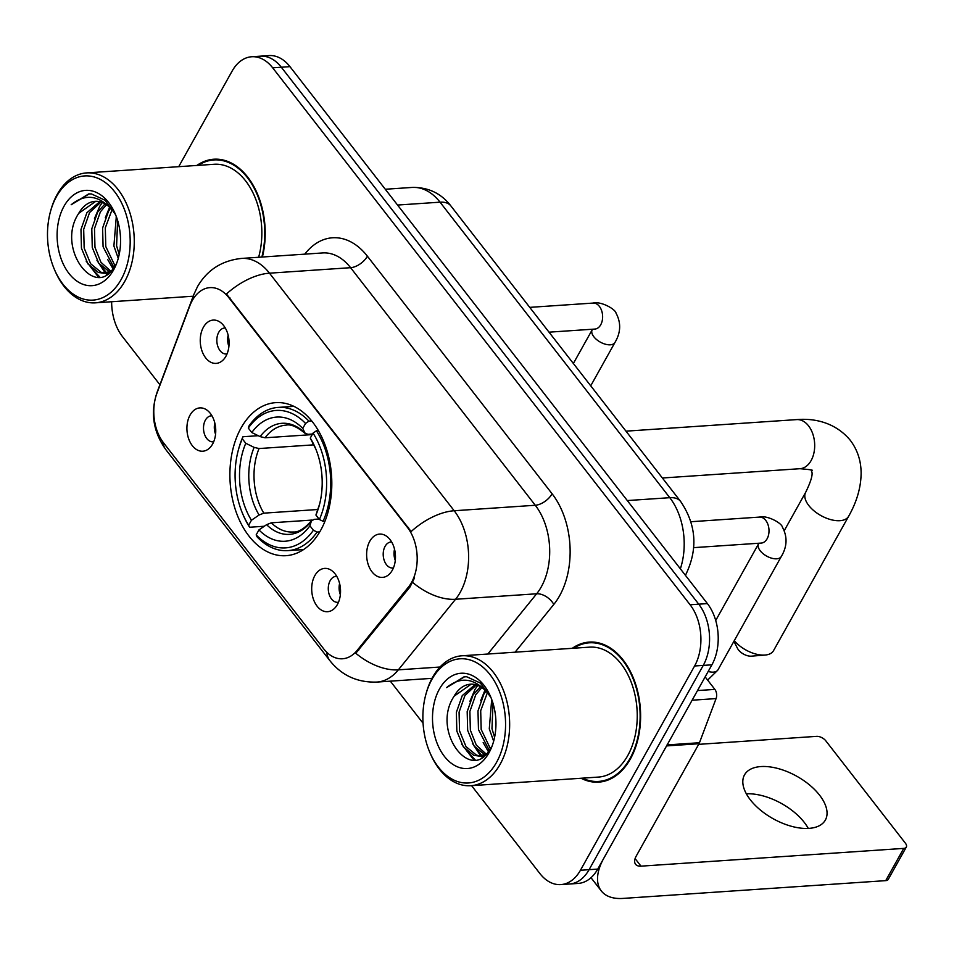 <?xml version="1.0" encoding="UTF-8"?>
<svg xmlns="http://www.w3.org/2000/svg" width="954" height="954" viewBox="0 0 954 954"><rect width="100%" height="100%" fill="white"/><g stroke="black" fill="none" stroke-linecap="round" stroke-linejoin="round"><path stroke-width="1.43" d="M241.064 427.976A76.69 50.812 -93.9 0 0 236.103 511.916A76.69 50.812 -93.9 0 0 286.033 555.681A76.69 50.812 -93.9 0 0 320.639 530.352A76.69 50.812 -93.9 0 0 325.612 446.412A76.69 50.812 -93.9 0 0 275.682 402.648A76.69 50.812 -93.9 0 0 241.064 427.976M337.382 604.538A21.703 14.382 86.1 0 1 334.973 607.889A21.703 14.382 86.1 0 1 315.846 604.371A21.703 14.382 86.1 0 1 314.856 575.572A21.703 14.382 86.1 0 1 332.493 571.184A21.703 14.382 86.1 0 1 337.382 604.538M336.738 576.323A13.022 8.634 -93.9 0 0 336.046 576.335A13.022 8.634 -93.9 0 0 330.179 580.628A13.022 8.634 -93.9 0 0 329.333 594.891A13.022 8.634 -93.9 0 0 337.811 602.32A13.022 8.634 -93.9 0 0 338.491 602.224M212.599 444.039A21.703 14.382 86.1 0 1 210.202 447.39A21.703 14.382 86.1 0 1 191.074 443.872A21.703 14.382 86.1 0 1 190.073 415.062A21.703 14.382 86.1 0 1 207.71 410.685A21.703 14.382 86.1 0 1 212.599 444.039M211.967 415.825A13.022 8.634 -93.9 0 0 211.275 415.825A13.022 8.634 -93.9 0 0 205.396 420.13A13.022 8.634 -93.9 0 0 204.55 434.38A13.022 8.634 -93.9 0 0 213.028 441.809A13.022 8.634 -93.9 0 0 213.72 441.726M392.309 570.23A21.703 14.382 86.1 0 1 389.9 573.581A21.703 14.382 86.1 0 1 370.772 570.063A21.703 14.382 86.1 0 1 369.782 541.252A21.703 14.382 86.1 0 1 387.419 536.875A21.703 14.382 86.1 0 1 392.309 570.23M391.665 542.015A13.022 8.634 -93.9 0 0 390.973 542.015A13.022 8.634 -93.9 0 0 385.094 546.32A13.022 8.634 -93.9 0 0 384.259 560.57A13.022 8.634 -93.9 0 0 392.738 568A13.022 8.634 -93.9 0 0 393.418 567.916M225.931 356.224A21.703 14.382 86.1 0 1 223.534 359.575A21.703 14.382 86.1 0 1 204.406 356.057A21.703 14.382 86.1 0 1 203.405 327.246A21.703 14.382 86.1 0 1 221.042 322.869A21.703 14.382 86.1 0 1 225.931 356.224M225.299 327.997A13.022 8.634 -93.9 0 0 224.607 328.009A13.022 8.634 -93.9 0 0 218.728 332.314A13.022 8.634 -93.9 0 0 217.882 346.564A13.022 8.634 -93.9 0 0 226.36 353.994A13.022 8.634 -93.9 0 0 227.052 353.91M340.363 594.724A13.022 8.634 86.1 0 1 339.6 583.502M215.58 434.225A13.022 8.634 86.1 0 1 214.817 423.004M395.278 560.415A13.022 8.634 86.1 0 1 394.527 549.194M228.912 346.409A13.022 8.634 86.1 0 1 228.149 335.188M189.763 305.972A39.066 25.889 86.1 0 1 192.267 300.534A39.066 25.889 86.1 0 1 209.904 287.631A39.066 25.889 86.1 0 1 228.769 297.588L407.453 527.431A39.066 25.889 86.1 0 1 408.372 587.175L357.046 650.509A39.066 25.889 86.1 0 1 342.534 658.773A39.066 25.889 86.1 0 1 323.68 648.815L163.528 442.811A39.066 25.889 86.1 0 1 156.969 393.143L189.763 305.972M581.069 778.249A70.179 46.507 -93.9 0 0 598.707 782.137A70.179 46.507 -93.9 0 0 630.391 758.955A70.179 46.507 -93.9 0 0 634.935 682.146A70.179 46.507 -93.9 0 0 589.238 642.09A70.179 46.507 -93.9 0 0 572.269 648.315M600.662 781.278A70.179 46.507 -93.9 0 0 603.011 781.529M193.28 298.84A50.645 21.489 20.6 0 1 193.841 294.524L197.502 286.641C207.209 269.934 221.888 260.525 241.553 258.427A57.884 38.351 86.1 0 1 269.493 273.178A50.645 27.058 142.1 0 0 226.456 293.987L411.138 531.557A50.645 27.058 -37.9 0 1 454.187 510.748A57.884 38.351 86.1 0 1 460.186 592.386A57.884 38.351 86.1 0 1 455.547 599.267L398.355 669.839A57.884 38.351 86.1 0 1 376.866 682.074L432.019 678.342M471.574 785.655L539.892 873.542A43.407 28.763 -93.9 0 0 560.845 884.596L578.148 883.428A43.407 28.763 -93.9 0 0 597.741 869.094L711.899 664.819L703.253 665.403A43.407 28.763 -93.9 0 0 698.745 604.18L281.323 67.233A43.407 28.763 -93.9 0 0 260.37 56.167A43.407 28.763 -93.9 0 1 281.323 67.233L698.745 604.18A43.407 28.763 -93.9 0 1 703.253 665.403L589.083 869.678L703.253 665.403L694.595 665.987A43.407 28.763 -93.9 0 0 690.1 604.764L272.677 67.817A43.407 28.763 -93.9 0 0 251.713 56.751A43.407 28.763 -93.9 0 0 232.12 71.097L178.708 166.676M569.49 884.012A43.407 28.763 -93.9 0 0 589.083 869.678A43.407 28.763 -93.9 0 1 569.49 884.012M414.549 577.885L409.934 587.068L355.794 653.263A50.645 30.886 39 0 0 398.355 669.839L440.009 667.025M262.386 257.02A70.179 46.507 -93.9 0 0 213.851 159.223A70.179 46.507 -93.9 0 0 196.882 165.447M111.642 301.738A43.407 28.763 -93.9 0 0 122.458 336.583L159.902 384.748M390.341 681.168L423.063 723.251M560.845 884.596A43.407 28.763 -93.9 0 0 580.437 870.263L694.595 665.987M593.579 642.102A70.179 46.507 -93.9 0 0 591.289 642.674M218.192 159.235A70.179 46.507 -93.9 0 0 215.902 159.807M711.899 664.819A43.407 28.763 -93.9 0 0 707.403 603.596L289.968 66.649A43.407 28.763 -93.9 0 0 269.016 55.582L251.713 56.751M121.122 279.546A62.225 41.225 -93.9 0 0 114.671 191.79A62.225 41.225 -93.9 0 0 56.548 196.488A62.225 41.225 -93.9 0 0 50.479 211.549A62.225 41.225 -93.9 0 0 54.402 269.422A62.225 41.225 -93.9 0 0 121.122 279.546M54.402 269.422L54.962 270.733A65.111 43.145 -93.9 0 0 95.388 302.835A65.111 43.145 -93.9 0 0 124.783 281.335A65.111 43.145 -93.9 0 0 128.993 210.059A65.111 43.145 -93.9 0 0 86.599 172.901A65.111 43.145 -93.9 0 0 57.216 194.413A65.111 43.145 -93.9 0 0 50.86 210.166L50.479 211.549M258.629 257.282A65.111 43.145 -93.9 0 0 214.197 164.279L86.599 172.901M261.861 257.055A69.451 46.019 -93.9 0 0 213.899 159.938A69.451 46.019 -93.9 0 0 198.217 165.352M118.213 258.224L113.896 246.013L116.316 216.546M119.202 254.42L116.591 245.834L117.616 220.41M113.753 267.251L103.08 246.74L102.603 228.006L108.506 211.275L110.592 208.258M114.862 265.522L105.787 246.561L105.31 227.827L112 209.856M109.388 271.795L98.739 263.209L92.264 247.48L91.799 228.745L97.69 212.003L105.083 203.834M110.652 271.055L100.921 262.267L94.971 247.289L94.494 228.555L100.397 211.824L106.454 204.693M110.557 271.151L104.069 273.249L98.417 272.474L87.923 263.936L81.448 248.207L80.983 229.473L86.874 212.742L99.717 201.699M108.792 272.772L104.069 273.249M105.417 273.082L101.124 272.295L90.63 263.757L84.155 248.028L83.69 229.294L89.581 212.551L101.052 202.045M115.565 214.65L105.023 200.233L91.441 193.936L88.674 193.924L71.168 204.752C85.455 193.185 99.252 195.117 112.56 210.548A36.18 23.969 -93.9 0 0 95.102 201.342A36.18 23.969 -93.9 0 0 78.765 213.291L95.77 201.306M112.56 210.548L115.482 214.471M64.061 206.147A47.748 31.637 -93.9 0 0 69.01 273.5A47.748 31.637 -93.9 0 0 113.609 269.887A47.748 31.637 -93.9 0 0 118.129 258.832A47.748 31.637 -93.9 0 0 115.052 213.446A47.748 31.637 -93.9 0 0 64.061 206.147M78.765 213.291C55.034 248.517 96.819 302.382 115.243 264.854M71.168 204.752L89.223 193.889M99.729 276.934L91.047 267.692M107.492 273.762L106.765 273.059M106.538 272.844L101.863 266.965M113.55 267.537L112.667 266.226M98.441 277.065L86.158 261.122M106.669 274.323L105.405 273.154M105.334 273.082L96.974 260.394M94.482 218.538L99.705 206.362L102.364 202.51M112.834 268.515L107.778 259.655M105.286 217.81L109.591 207.256M116.102 217.083L116.281 216.475M734.282 640.647A24.601 12.915 29.2 0 0 765.084 655.052L751.418 656.161A10.124 5.319 -150.8 0 1 738.491 649.912A10.124 5.319 -150.8 0 1 737.502 648.374L733.912 641.326M765.084 655.052A24.601 12.915 29.2 0 0 773.539 650.652L848.643 516.269A24.601 12.915 -150.8 0 1 830.755 519.62A24.601 12.915 -150.8 0 1 808.789 505.513A24.601 12.915 -150.8 0 1 805.701 492.264C816.171 470.775 810.387 471.359 811.425 470.465C814.156 470.215 810.351 469.618 800.012 468.7A24.601 16.301 86.1 0 0 811.115 460.567A24.601 16.301 86.1 0 0 808.563 425.878A24.601 16.301 86.1 0 0 796.685 419.605C811.747 418.257 834.178 420.976 850.264 440.271C857.527 449.894 861.14 460.973 861.116 473.494C860.913 487.673 856.752 501.935 848.643 516.269M319.769 531.867L317.062 532.046L313.389 530.257A68.879 45.637 -93.9 0 1 256.161 534.884L258.951 529.911A62.225 41.225 -93.9 0 0 309.919 525.785L311.386 521.039L314.104 519.358L319.018 519.024M312.053 520.061L271.306 522.816L266.595 524.664L258.951 529.911M264.282 526.25L249.614 527.24L248.66 525.225A68.879 45.637 -93.9 0 1 242.733 513.92A68.879 45.637 -93.9 0 1 238.405 449.859A68.879 45.637 -93.9 0 1 242.304 438.828L245.786 443.288A62.225 41.225 -93.9 0 0 251.439 520.252L259.094 515.005L263.805 513.157L317.706 509.508M313.687 444.85L259.047 448.547L254.122 447.378L245.786 443.288M323.072 521.301A71.777 47.557 -93.9 0 0 316.418 430.791L313.055 433.104A68.879 45.637 -93.9 0 1 319.399 519.501L323.072 521.301L324.992 521.17M318.397 430.659L316.418 430.791M256.161 534.884L257.115 536.899A71.777 47.557 -93.9 0 0 287.858 550.625A71.777 47.557 -93.9 0 0 317.062 532.046M242.304 438.828L242.96 436.729A71.777 47.557 -93.9 0 0 238.774 448.475L238.405 449.859M242.733 513.92L243.294 515.232A71.777 47.557 -93.9 0 0 249.614 527.24M242.96 436.729L258.248 435.704M319.399 519.501L315.917 515.029A62.225 41.225 -93.9 0 0 319.208 505.632A62.225 41.225 -93.9 0 0 315.285 447.76A62.225 41.225 -93.9 0 0 310.265 438.077L313.055 433.104M309.919 525.785L313.389 530.257M251.439 520.252L248.66 525.225M310.265 438.077L315.929 449.31A55.654 36.884 -93.9 0 0 312.423 442.656M317.396 510.283A55.654 36.884 -93.9 0 0 319.626 504.022L315.917 515.029M266.595 524.664A55.654 36.884 -93.9 0 0 311.386 521.039L311.696 520.431C304.553 528.623 298.387 532.475 293.2 531.986A53.543 35.477 -93.9 0 1 271.306 522.816M308.917 421.131A71.777 47.557 -93.9 0 0 278.174 407.406A71.777 47.557 -93.9 0 0 248.97 425.985L248.314 428.072A68.879 45.637 -93.9 0 1 305.542 423.445L308.917 421.131L311.708 420.941M305.542 423.445L302.764 428.418A62.225 41.225 -93.9 0 0 251.796 432.544L248.314 428.072M312.542 434.01L307.856 434.332L304.922 432.997L302.764 428.418M251.796 432.544L260.132 436.622L265.057 437.791L312.208 434.607M265.057 437.791A53.543 35.477 -93.9 0 1 285.962 425.15C290.708 423.958 297.171 426.772 305.34 433.593L304.922 432.997A55.654 36.884 -93.9 0 0 260.132 436.622M690.911 521.731L759.467 517.092C767.29 515.005 781.803 523.15 782.387 527.109C787.575 536.768 787.217 546.559 781.326 556.468L718.004 669.791A13.022 6.833 -150.8 0 1 717.348 670.626A13.022 6.833 -150.8 0 1 713.389 672.129A13.022 6.833 -150.8 0 1 708.19 671.461M717.348 670.626L708.369 679.379A9.409 4.937 -150.8 0 1 707.534 679.963M746.35 793.811A46.305 24.303 -150.8 0 1 804.282 822.408A46.305 24.303 -150.8 0 1 808.265 828.406M819.534 795.123A46.305 24.303 29.2 0 0 778.19 768.578A46.305 24.303 29.2 0 0 744.514 774.875A46.305 24.303 29.2 0 0 750.333 799.81A46.305 24.303 29.2 0 0 791.677 826.355A46.305 24.303 29.2 0 0 825.353 820.058A46.305 24.303 29.2 0 0 819.534 795.123M697.517 690.565L714.868 689.396L705.149 676.899M666.572 745.921L603.751 858.338A57.884 30.922 142.1 0 0 601.306 890.941A57.884 30.922 142.1 0 0 622.962 898.418L885.717 880.637L903.736 848.392L640.993 866.16A14.465 7.727 -37.9 0 1 635.579 864.288A14.465 7.727 -37.9 0 1 636.187 856.143L699.008 743.726L666.572 745.921A7.238 4.794 -93.9 0 0 667.037 744.919M903.736 848.392A7.238 3.792 29.2 0 0 906.3 847.092L888.269 879.338A7.238 3.792 -150.8 0 1 885.717 880.637M906.3 847.092A7.238 3.792 29.2 0 0 905.394 843.193L825.806 740.829A7.238 3.792 29.2 0 0 816.648 736.357L698.674 744.347M714.868 689.396A7.238 4.794 86.1 0 1 716.072 698.59L699.473 742.725A7.238 4.794 86.1 0 1 699.008 743.726M496.509 762.413A62.225 41.225 -93.9 0 0 490.058 674.657A62.225 41.225 -93.9 0 0 431.935 679.367A62.225 41.225 -93.9 0 0 425.866 694.417A62.225 41.225 -93.9 0 0 429.789 752.289A62.225 41.225 -93.9 0 0 496.509 762.413M429.789 752.289L430.349 753.6A65.111 43.145 -93.9 0 0 470.775 785.714A65.111 43.145 -93.9 0 0 500.17 764.202A65.111 43.145 -93.9 0 0 504.38 692.938A65.111 43.145 -93.9 0 0 461.986 655.78A65.111 43.145 -93.9 0 0 432.603 677.28A65.111 43.145 -93.9 0 0 426.247 693.045L425.866 694.417M470.775 785.714L598.373 777.081A65.111 43.145 -93.9 0 0 627.756 755.568A65.111 43.145 -93.9 0 0 631.977 684.304A65.111 43.145 -93.9 0 0 589.584 647.146L461.986 655.78M582.393 778.166A69.451 46.019 -93.9 0 0 598.659 781.409A69.451 46.019 -93.9 0 0 630.01 758.466A69.451 46.019 -93.9 0 0 634.505 682.444A69.451 46.019 -93.9 0 0 589.286 642.817A69.451 46.019 -93.9 0 0 573.604 648.231M493.6 741.091L489.283 728.88L491.704 699.425M494.589 737.287L491.978 728.701L493.003 703.289M489.14 750.118L478.467 729.619L477.99 710.885L483.893 694.142L485.98 691.137M490.249 748.389L481.174 729.428L480.697 710.694L487.387 692.735M484.775 754.662L474.126 746.088L467.651 730.347L467.186 711.612L473.077 694.882L480.47 686.701M486.039 753.934L476.308 745.134L470.358 730.168L469.881 711.434L475.784 694.691L481.842 687.56M485.944 754.03L479.457 756.117L473.804 755.341L463.31 746.815L456.835 731.074L456.37 712.34L462.261 695.609L475.104 684.567M484.179 755.64L479.457 756.117M480.804 755.962L476.511 755.163L466.017 746.636L459.542 730.895L459.077 712.161L464.968 695.43L476.44 684.924M490.952 697.529L480.411 683.112L466.828 676.803L464.061 676.791L446.555 687.631C460.842 676.052 474.639 677.984 487.947 693.427A36.18 23.969 -93.9 0 0 470.489 684.209A36.18 23.969 -93.9 0 0 454.152 696.158L471.157 684.173M487.947 693.427L490.869 697.338M439.448 689.026A47.748 31.637 -93.9 0 0 444.397 756.367A47.748 31.637 -93.9 0 0 488.997 752.766A47.748 31.637 -93.9 0 0 493.516 741.711A47.748 31.637 -93.9 0 0 490.439 696.325A47.748 31.637 -93.9 0 0 439.448 689.026M454.152 696.158C430.421 731.396 472.206 785.261 490.63 747.721M446.555 687.631L464.61 676.768M475.116 759.801L466.434 750.571M482.879 756.641L482.152 755.938M481.925 755.723L477.25 749.832M488.937 750.416L488.054 749.105M473.828 759.933L461.545 744.001M482.056 757.202L480.792 756.033M480.721 755.962L472.361 743.261M469.869 701.417L475.092 689.241L477.751 685.377M488.221 751.382L483.165 742.534M480.673 700.689L484.978 690.124M491.489 699.95L491.668 699.342M357.046 650.509L358.609 650.401M408.372 587.175L409.934 587.068M407.453 527.431L408.515 527.359M228.769 297.588L229.831 297.517M304.767 254.158A72.349 47.938 86.1 0 1 367.409 256.209L552.104 493.778A14.465 7.727 -37.9 0 1 535.277 505.262L350.595 267.692A57.884 38.351 -93.9 0 0 322.655 252.941L241.553 258.427M552.104 493.778A72.349 47.938 86.1 0 1 559.593 595.821A72.349 47.938 86.1 0 1 553.809 604.419L515.1 652.19M412.76 582.5A50.645 30.886 39 0 0 455.547 599.267L536.649 593.782A57.884 38.351 -93.9 0 0 541.276 586.901A57.884 38.351 -93.9 0 0 535.277 505.262L454.187 510.748L269.493 273.178L350.595 267.692A14.465 7.727 -37.9 0 0 367.409 256.209M326.757 652.262A50.645 27.058 142.1 0 0 329.977 660.788C341.854 675.575 357.488 682.67 376.866 682.074M329.977 660.788L165.936 449.775A50.645 27.058 -37.9 0 1 162.776 441.821M165.936 449.775C153.01 431.697 150.136 412.319 157.303 391.665A50.645 21.489 20.6 0 0 156.802 393.597M690.1 604.764L707.403 603.596M272.677 67.817L289.968 66.649M580.437 870.263L597.741 869.094M487.816 654.027L536.649 593.782A14.465 8.825 -141 0 1 553.809 604.419M680.357 568.811A57.884 38.351 -93.9 0 0 669.78 497.69L440.044 202.176A57.884 38.351 -93.9 0 0 412.104 187.437C428.227 187.163 441.153 193.328 450.872 205.921L680.607 501.434A28.942 15.455 -37.9 0 0 669.78 497.69L627.303 500.564M397.568 205.05L440.044 202.176A28.942 15.455 -37.9 0 1 450.872 205.921M259.047 448.547A53.543 35.477 -93.9 0 0 263.805 513.157M254.122 447.378A55.654 36.884 -93.9 0 0 259.094 515.005M529.744 307.367L593.102 303.074A13.022 8.634 86.1 0 1 599.804 306.961A13.022 8.634 86.1 0 1 600.734 324.765A13.022 8.634 86.1 0 1 594.855 329.07L595.797 328.927M593.102 303.074C600.925 300.987 615.425 309.144 616.022 313.103C621.197 322.762 620.851 332.552 614.96 342.462A13.022 6.833 -150.8 0 1 605.492 344.239A13.022 6.833 -150.8 0 1 593.853 336.774A13.022 6.833 -150.8 0 1 593.448 336.225A13.022 6.833 -150.8 0 1 592.219 329.762L592.506 329.225M759.467 517.092A13.022 8.634 86.1 0 1 766.169 520.967A13.022 8.634 86.1 0 1 767.111 538.771A13.022 8.634 86.1 0 1 761.232 543.076L762.174 542.933M781.326 556.468A13.022 6.833 -150.8 0 1 771.858 558.245A13.022 6.833 -150.8 0 1 760.231 550.78A13.022 6.833 -150.8 0 1 759.825 550.231A13.022 6.833 -150.8 0 1 758.597 543.768L758.883 543.231M640.993 866.16L635.102 858.588M667.144 744.907L699.473 742.725M716.072 698.59L692.127 700.212M193.841 294.524L157.303 391.665M680.607 501.434C696.265 524.605 698.066 548.836 686.021 574.129L685.377 575.262M412.104 187.437L385.285 189.25M220.541 159.497L213.899 159.938M193.197 296.217L95.388 302.835M625.979 431.16L796.685 419.605M303.563 549.564L287.858 550.625M293.88 406.344L278.174 407.406M805.701 492.264L784.271 530.615M662.398 478.002L800.012 468.7M614.96 342.462L590.729 385.821M549.015 332.171L594.855 329.07M592.219 329.762L573.366 363.486M707.904 680.44L708.643 679.105M693.725 547.644L761.232 543.076M758.597 543.768L715.727 620.47M601.306 890.941L591.003 877.692M595.928 642.364L589.286 642.817M605.313 780.956L598.659 781.409"/></g></svg>
